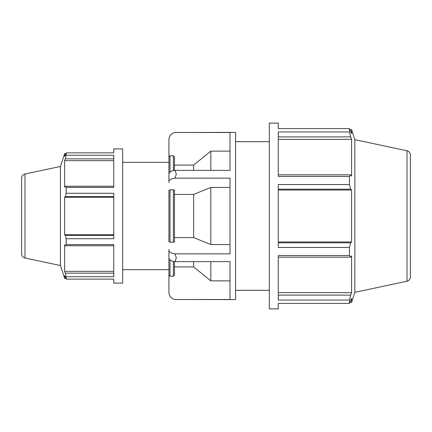 <?xml version="1.0" encoding="UTF-8"?>
<svg xmlns="http://www.w3.org/2000/svg" width="432" height="432" viewBox="0 0 432 432"><rect width="100%" height="100%" fill="white"/><g stroke="black" fill="none" stroke-linecap="round" stroke-linejoin="round"><path stroke-width="0.65" d="M25.007 173.988C22.885 174.587 21.746 175.991 21.6 178.195L21.6 253.805C21.746 256.009 22.885 257.413 25.007 258.012L25.007 173.988L60.48 166.45L64.654 153.603L64.654 156.492L66.177 152.869L113.74 152.869L113.74 148.905L122.688 148.905L122.688 283.095L113.74 283.095L113.74 279.131L66.177 279.131L64.654 275.508L64.654 278.397L65.799 278.397M113.74 273.132L65.308 273.132L66.177 276.707L113.74 276.707L113.74 244.577L66.177 244.577L65.308 245.743L113.74 245.743M113.74 186.257L65.308 186.257L66.177 187.423L113.74 187.423L113.74 155.293L66.177 155.293L65.308 158.868L113.74 158.868M113.74 235.37L65.308 235.37L66.177 238.718L113.74 238.718L113.74 193.282L66.177 193.282L65.308 196.63L113.74 196.63M113.74 234.765L64.654 234.765L64.654 197.235L65.308 196.63M65.308 235.37L64.654 234.765M113.74 197.235L64.654 197.235M65.308 186.257L64.654 187.186L64.654 160.655L65.308 158.868M113.74 160.655L64.654 160.655M278.267 303.41L278.267 308.902L269.32 308.902L269.32 123.098L278.267 123.098L278.267 128.59L349.472 128.59L349.472 131.949L278.267 131.949L278.267 176.434L349.472 176.434L349.472 184.545L278.267 184.545L278.267 247.455L349.472 247.455L349.472 255.566L278.267 255.566L278.267 300.051L349.472 300.051L349.472 303.41L278.267 303.41M406.993 150.763C409.115 151.367 410.254 152.766 410.4 154.969L410.4 277.031C410.254 279.234 409.115 280.633 406.993 281.237L406.993 150.763L354.856 139.682L351.583 129.605L351.583 133.601L349.472 128.59M278.267 136.895L350.676 136.895L349.472 131.949M278.267 139.363L351.583 139.363L351.583 176.105L350.676 174.82L278.267 174.82M350.676 136.895L351.583 139.363M349.472 176.434L350.676 174.82M174.463 275.114L173.367 276.221L174.463 275.114L174.463 261.56M175.014 299.489L230.008 299.489L230.008 261.619L175.014 261.619L176.342 257.807L175.014 253.87L230.008 253.87L230.008 178.13L175.014 178.13L176.342 174.193L175.014 170.381L230.008 170.381L230.008 132.511L175.014 132.511L235.564 132.392L235.564 299.608L175.014 299.489A7.43 7.43 0 0 1 168.912 292.178L168.912 275.114L170.014 276.221L173.367 276.221L173.367 261.365M174.463 266.9L193.633 266.9L210.838 280.876L230.008 280.876M175.014 253.87A7.43 3.715 180 0 1 168.912 250.214L168.912 257.963A7.43 3.715 0 0 0 175.014 261.619M174.463 237.573L193.633 237.573L210.838 244.566L230.008 244.566M173.367 242.233L174.463 241.682L174.463 190.318L173.367 189.767L170.014 189.767L168.912 190.318L168.912 241.682L170.014 242.233L173.367 242.233L173.367 189.767M122.688 269.676L168.912 269.676L168.912 250.214M175.014 170.381A7.43 3.715 180 0 0 168.912 174.037L168.912 181.786A7.43 3.715 0 0 1 175.014 178.13M168.912 181.786L168.912 162.324L122.688 162.324M230.008 187.434L210.838 187.434L193.633 194.427L174.463 194.427M174.463 170.44L174.463 156.886L173.367 155.779L170.014 155.779L168.912 156.886L168.912 139.822A7.43 7.43 0 0 1 175.014 132.511M230.008 151.124L210.838 151.124L193.633 165.1L174.463 165.1M210.838 151.124L210.838 170.381M210.838 187.434L210.838 244.566M210.838 261.619L210.838 280.876M168.912 249.431L168.912 275.114M170.014 172.093L170.014 155.779L168.912 156.886L168.912 182.569M193.633 165.1L193.633 170.381M193.633 194.427L193.633 237.573M193.633 261.619L193.633 266.9M173.367 170.635L173.367 155.779L174.463 156.886M60.48 166.45L60.48 265.55L64.654 278.397M354.856 139.682L354.856 292.318L351.583 302.395L351.583 298.399L349.472 303.41M113.74 271.345L64.654 271.345L64.654 244.814L65.308 245.743M65.308 273.132L64.654 271.345M66.177 152.869L66.177 155.293M66.177 187.423L66.177 193.282M66.177 238.718L66.177 244.577M66.177 276.707L66.177 279.131M278.267 189.184L350.676 189.184L349.472 184.545M350.676 189.184L351.583 190.021L351.583 241.979L350.676 242.816L278.267 242.816M349.472 247.455L350.676 242.816M278.267 257.18L350.676 257.18L349.472 255.566M350.676 257.18L351.583 255.895L351.583 292.637L350.676 295.105L278.267 295.105M349.472 300.051L350.676 295.105M278.267 292.637L351.583 292.637M278.267 241.979L351.583 241.979M278.267 190.021L351.583 190.021M235.564 141.68L269.32 141.68M170.014 242.233L170.014 189.767M170.014 276.221L170.014 259.907M65.799 153.603L64.654 153.603M349.996 129.605L351.583 129.605M25.007 258.012L60.48 265.55M406.993 281.237L354.856 292.318M349.996 302.395L351.583 302.395M235.564 290.32L269.32 290.32"/></g></svg>
